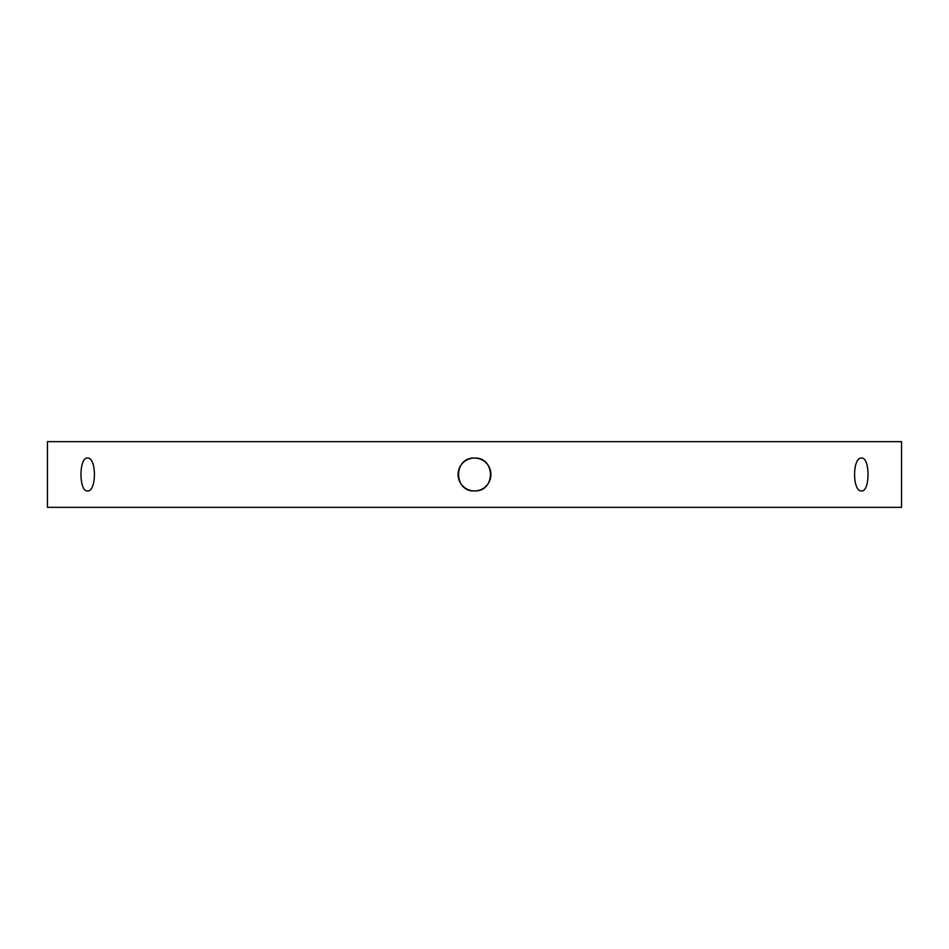 <?xml version="1.0" encoding="UTF-8"?>
<svg xmlns="http://www.w3.org/2000/svg" width="949" height="949" viewBox="0 0 949 949"><rect width="100%" height="100%" fill="white"/><g stroke="black" fill="none" stroke-linecap="round" stroke-linejoin="round"><path stroke-width="1.42" d="M474.5 490.93A16.43 16.43 0 0 0 490.93 474.5A16.43 16.43 0 0 0 474.5 458.07A16.43 16.43 0 0 0 458.07 474.5A16.43 16.43 0 0 0 474.5 490.93C495.686 491.938 495.686 457.062 474.5 458.07C453.314 457.062 453.314 491.938 474.5 490.93M474.5 441.653L47.45 441.653L47.45 507.347L901.55 507.347L901.55 441.653L474.5 441.653M861.538 458.07C852.273 457.062 852.273 491.938 861.538 490.93C870.186 491.938 870.186 457.062 861.538 458.07M87.462 458.07C78.814 457.062 78.814 491.938 87.462 490.93C96.727 491.938 96.727 457.062 87.462 458.07"/></g></svg>
